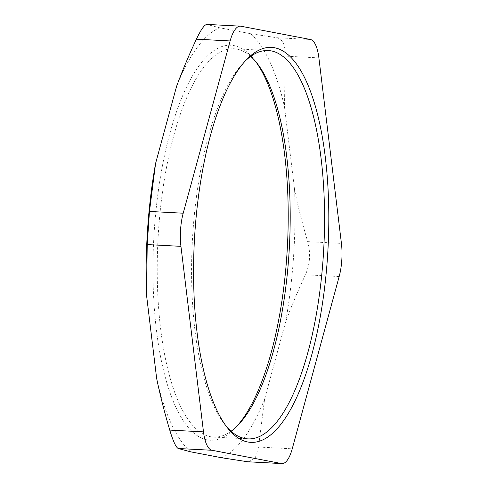 <?xml version="1.0" encoding="UTF-8"?>
<svg xmlns="http://www.w3.org/2000/svg" width="488" height="488" viewBox="0 0 488 488"><rect width="100%" height="100%" fill="white"/><g stroke="black" fill="none" stroke-linecap="round" stroke-linejoin="round"><path stroke-width="0.37" stroke-dasharray="2.44 1.83" d="M190.601 451.815A217.709 73.676 -87 0 1 156.648 378.444M248.49 461.843L255.254 458.128L258.512 447.045L264.612 399.056L285.59 322.043C291.159 306.867 297.778 291.11 305.439 274.774C310.051 264.209 310.807 253.168 307.696 241.645C302.371 223.711 298.003 206.491 294.593 189.991L284.516 107.055L285.163 56.12C285.541 45.158 282.698 39.022 276.641 37.71L250.564 33.684L219.508 27.755L206.9 24.4M264.612 399.056A217.709 73.676 -87 0 1 221.656 457.744M294.593 189.991A217.709 73.676 -87 0 1 285.59 322.043M250.564 33.684A217.709 73.676 -87 0 1 284.516 107.055M176.552 86.443A217.709 73.676 -87 0 1 219.508 27.755M226.219 426.231A194.444 65.801 -87 0 1 224.938 424.658A194.444 65.801 -87 0 1 192.894 232.27A194.444 65.801 -87 0 1 243.927 62.293A194.444 65.801 -87 0 1 245.366 60.866M250.71 56.388A194.444 65.801 93 0 0 233.886 48.739A194.444 65.801 93 0 0 158.539 230.47A194.444 65.801 93 0 0 213.53 437.089A194.444 65.801 93 0 0 231.062 431.24M236.405 426.762A197.768 66.929 -87 0 1 234.96 428.293A197.768 66.929 -87 0 1 154.299 230.098A197.768 66.929 -87 0 1 254.279 59.725A197.768 66.929 -87 0 1 255.553 61.397M258.512 447.045L292.239 448.814M339.166 276.543L305.439 274.774M307.696 241.645L341.429 243.414M318.89 57.889L285.163 56.12M276.641 37.71L310.374 39.479M240.907 26.218L207.18 24.449M224.938 424.658L227.493 427.897M243.927 62.293L246.812 59.335M213.53 437.089L247.886 438.889M233.886 48.739L268.241 50.538M256.834 62.97L254.279 59.725M237.839 425.335L234.96 428.293"/><path stroke-width="0.73" d="M147.217 244.573L180.944 246.342A33.239 11.248 -87 0 1 183.207 213.207L149.474 211.444L147.217 244.573L146.571 295.508A217.709 73.676 -87 0 1 155.574 163.456L149.474 211.444M207.18 24.449C204.82 24.15 201.227 29.06 196.402 39.174L230.135 40.943L183.207 213.207M196.402 39.174C188.746 55.51 182.128 71.266 176.552 86.443L155.574 163.456M178.273 448.509L211.999 450.278A33.239 11.248 -87 0 1 203.484 431.868L169.751 430.099C173.124 441.262 175.967 447.398 178.273 448.509L190.601 451.815L221.656 457.744L247.733 461.77L281.985 463.6A33.239 11.248 -87 0 1 281.466 463.539L247.733 461.77M211.999 450.278L281.466 463.539M146.571 295.508L156.648 378.444C160.058 394.945 164.432 412.165 169.751 430.099M230.135 40.943A33.239 11.248 -87 0 1 240.389 26.157A33.239 11.248 -87 0 1 240.907 26.218L310.374 39.479A33.239 11.248 -87 0 1 318.89 57.889L341.429 243.414A33.239 11.248 -87 0 1 339.166 276.543L292.239 448.814A33.239 11.248 -87 0 1 281.985 463.6M245.366 60.866A194.444 65.801 -87 0 1 268.241 50.538A194.444 65.801 -87 0 1 323.776 248.16A194.444 65.801 -87 0 1 247.886 438.889A194.444 65.801 -87 0 1 226.219 426.231M194.901 232.221A197.768 66.929 93 0 0 227.493 427.897A197.768 66.929 93 0 0 328.021 248.38A197.768 66.929 93 0 0 246.812 59.335A197.768 66.929 93 0 0 194.901 232.221M231.062 431.24A194.444 65.801 93 0 0 237.839 425.335A194.444 65.801 93 0 0 289.421 246.355A194.444 65.801 93 0 0 256.834 62.97A194.444 65.801 93 0 0 250.71 56.388M180.944 246.342L203.484 431.868M255.553 61.397A197.768 66.929 -87 0 1 287.42 246.251A197.768 66.929 -87 0 1 236.405 426.762M206.9 24.4L240.389 26.157"/></g></svg>
